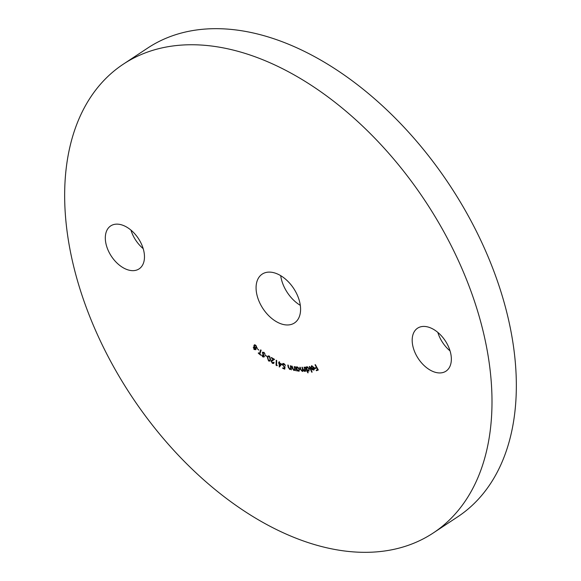 <?xml version="1.0" encoding="UTF-8"?>
<svg xmlns="http://www.w3.org/2000/svg" width="581" height="581" viewBox="0 0 581 581"><rect width="100%" height="100%" fill="white"/><g stroke="black" fill="none" stroke-linecap="round" stroke-linejoin="round"><path stroke-width="0.87" d="M275.3 273.143A29.268 18.367 56.5 0 1 298.133 297.073A29.268 18.367 56.5 0 1 294.465 322.963A29.268 18.367 56.5 0 1 281.357 323.937A29.268 18.367 56.5 0 1 258.53 300.014A29.268 18.367 56.5 0 1 262.198 274.116A29.268 18.367 56.5 0 1 275.3 273.143M122.228 225.05A25.76 16.166 56.5 0 1 142.316 246.104A25.76 16.166 56.5 0 1 139.091 268.887A25.76 16.166 56.5 0 1 127.559 269.744A25.76 16.166 56.5 0 1 107.47 248.69A25.76 16.166 56.5 0 1 110.695 225.907A25.76 16.166 56.5 0 1 122.228 225.05M429.098 327.335A25.76 16.166 56.5 0 1 449.193 348.389A25.76 16.166 56.5 0 1 445.961 371.172A25.76 16.166 56.5 0 1 434.428 372.029A25.76 16.166 56.5 0 1 414.34 350.975A25.76 16.166 56.5 0 1 417.565 328.192A25.76 16.166 56.5 0 1 429.098 327.335M123.441 64.084L147.777 48.005A281.001 176.319 56.5 0 1 273.6 38.658A281.001 176.319 56.5 0 1 492.761 268.342A281.001 176.319 56.5 0 1 457.559 516.916L433.223 532.995A281.001 176.319 56.5 0 1 307.4 542.342A281.001 176.319 56.5 0 1 88.239 312.658A281.001 176.319 56.5 0 1 123.441 64.084A281.001 176.319 56.5 0 1 249.256 54.737A281.001 176.319 56.5 0 1 468.417 284.421A281.001 176.319 56.5 0 1 433.223 532.995M313.704 367.599L312.142 366.095L311.242 367.577L310.82 367.432L311.569 365.827L314.096 367.519L314.444 368.986L313.704 370.075L312.157 369.618L311.162 368.325L313.704 367.599L311.786 366.313M313.994 369.944L312.157 369.618M308.162 372.755L307.777 372.813L305.374 367.134L306.056 367.78L306.913 366.8L309.368 368.739L308.729 371.106L307.167 370.424L308.162 372.755M306.514 366.945L306.913 366.8M309.136 370.961L307.472 370.22M297.189 370.976L296.775 370.932L295.627 366.829L296.237 367.577L297.327 366.894L299.614 369.24L298.525 371.215L296.978 370.22L297.189 370.976M296.804 366.952L296.237 367.577L297.327 366.894M299.215 371.077L298.525 371.215L297.283 370.024M291.371 369.574L291.168 368.833L289.716 369.487L288.14 367.083L287.82 365.028L288.256 365.151L288.742 367.998L289.73 369.037L290.689 368.289L290.355 365.747L290.798 365.87L291.415 369.879L290.863 369.037L290.529 369.407M289.73 369.037L290.478 368.848M281.843 364.12L279.279 367.047L279.141 363.43L278.575 363.176L278.56 362.682L279.127 362.929L279.083 361.723L279.555 361.927L279.599 363.14L281.843 364.12M274.472 359.349L271.516 361.288L272.424 362.885L274.079 362.624L273.644 363.445L272.358 363.328L271.066 361.026L273.469 359.24L271.312 357.947L271.363 357.482L274.53 359.378L271.821 361.084M273.84 362.479L273.295 362.972L273.629 362.355M271.625 360.133L272.169 359.842M267.042 356.436L265.328 355.245L267.042 356.436L265.256 355.623M259.881 354.003L260.746 355.231L258.291 353.212L258.422 352.805L259.424 353.626L260.687 349.842L261.145 350.22L259.881 354.003M256.076 349.486L254.325 349.283L253.563 347.111L253.258 347.315L254.26 347.075L253.919 345.31L254.616 344.845L255.952 345.499L256.86 348.026L255.531 348.266L255.771 349.689L254.02 349.486L253.461 347.068M254.565 346.879L253.919 345.31L254.616 344.845M258.879 350.125L257.223 348.673L258.879 350.125M264.137 356.712L262.765 356.908L261.762 355.289L262.895 356.465L263.665 356.378L262.394 352.536L263.992 352.333L265.118 354.287L263.919 352.783L262.888 352.899L264.072 355.862L263.868 357.119M263.251 352.551L262.888 352.899M262.895 356.465L263.97 356.175L263.832 355.39L263.527 355.594M263.832 355.39L262.699 352.333L262.394 352.536L262.685 352.101M269.381 356.102L270.528 359.566L269.831 361.113L268.575 360.975L267.376 357.475L268.088 355.971L269.381 356.102M277.275 365.384L276.984 365.725L276.062 365.246L276.236 360.264L276.701 360.503L276.549 364.999L277.275 365.384M285.307 365.166L284.182 363.829L282.853 364.962L284.029 366.596L285.017 366.705L284.763 369.146L282.744 368.347L282.707 367.846L284.37 368.507L284.501 367.163L282.373 364.752L282.802 363.553L283.869 363.553L285.402 365.522L283.346 363.982M293.848 370.024L294.72 369.153L294.218 366.575L294.647 366.662L295.526 370.714L294.937 369.901L293.87 370.489L292.185 368.172L291.735 366.088L292.156 366.168L292.831 369.051L293.848 370.024L294.509 369.814M295.468 370.438L295.242 369.705L293.87 370.489L292.098 366.153M302.236 370.954L302.498 368.841L301.924 367.228L304.379 370.903L304.676 368.92L304.059 367.177L304.459 367.17L305.926 371.281L305.272 370.576L304.488 371.419L303.144 370.46L302.338 371.47L300.573 369.531L299.774 367.286L300.181 367.272L300.98 369.516L302.236 370.954L302.679 370.736M305.04 371.165L304.488 371.419L303.144 370.46M302.737 371.353L302.338 371.47L300.878 369.327L300.145 367.272M304.379 370.903L304.807 370.685M309.557 366.48L312.135 372.116L311.757 372.196L309.179 366.56L309.557 366.48M315.374 364.643L318.308 369.995L316.485 370.714L316.202 370.184L317.654 369.61L316.739 367.933L315.287 368.514L314.996 367.984L316.456 367.41L315.018 364.788L315.374 364.643L316.456 367.41M300.304 305.345A29.268 18.367 56.5 0 1 280.696 275.655M143.18 248.617A25.76 16.166 56.5 0 1 130.95 230.098M450.05 350.902A25.76 16.166 56.5 0 1 437.82 332.383M254.224 345.114L254.921 344.642M257.165 347.83L255.531 348.266M256.374 347.699L256.737 347.409L256.083 345.651L254.66 345.513M256.083 345.651L254.718 345.412M255.56 348.251L255.117 347.62L253.991 347.532M255.117 347.62L254.013 347.496M255.32 349.297L255.647 348.491M253.686 347.736L254.217 349.13L255.335 349.275L254.819 347.823M254.355 345.71L254.972 347.474L256.432 347.605L255.778 345.855M260.869 354.875L258.291 353.212M260.876 349.994L259.424 353.626M265.052 354.032L264.675 354.221M264.972 354.018L263.919 352.783M264.224 352.587L263.193 352.696M264.442 356.516L262.765 356.908M263.07 356.705L262.067 355.085M263.2 356.262L263.97 356.175L263.2 356.262M269.976 360.99L268.575 360.975M268.88 360.772L267.376 357.475M267.681 357.279L268.248 355.884M269.664 360.474L270.397 359.065L269.599 356.313L268.487 356.473M269.599 356.313L268.575 356.356M268.182 356.676L267.812 357.751L268.633 360.525L269.526 360.605L270.092 359.269L269.293 356.516M272.729 362.682L273.934 362.159M273.789 363.328L272.358 363.328M272.656 363.125L271.371 360.823L271.066 361.026M271.371 360.823L271.777 360.046M271.312 357.947L273.469 359.24M277.195 365.478L276.062 365.246M276.367 365.042L276.527 360.416M279.584 366.843L279.141 363.43M279.446 363.227L278.575 363.176M279.396 361.861L279.127 362.929M279.693 365.798L281.306 364.04L279.614 363.633L279.693 365.798L281.001 364.243L279.614 363.633M284.799 368.841L282.744 368.347M284.501 367.163L284.37 368.507M284.806 366.96L283.956 367.047M284.262 366.843L282.373 364.752M282.671 364.548L282.969 363.474M284.182 363.829L283.484 363.859M291.168 368.833L289.716 369.487M290.021 369.291L288.445 366.887L288.169 365.122M290.035 368.841L290.689 368.289M290.994 368.085L290.711 365.848M294.705 370.257L294.168 370.286M294.153 369.821L294.72 369.153M295.025 368.95L294.582 366.647M297.08 370.736L295.998 366.865M299.36 370.954L298.83 371.012M298.649 370.504L299.491 368.971L297.726 367.177L297.029 367.417M299.033 370.467L298.351 370.7L299.186 369.175L297.167 367.301M297.726 367.177L296.586 368.899L298.351 370.7M305.824 371.085L305.272 370.576M305.345 370.961L304.793 371.215M302.541 370.758L302.803 368.637L302.294 367.221M304.684 370.7L304.981 368.717L304.429 367.17M308.083 372.61L306.71 369.363M306.492 368.855L305.744 367.083M307.218 366.604L306.056 367.78M308.787 370.402L309.281 368.579L307.385 367.09L306.935 367.323M308.932 370.366L308.482 370.605L308.976 368.782L307.073 367.207M307.385 367.09L306.586 369.109L308.482 370.605M309.542 366.488L311.757 372.196M311.234 367.265L310.82 367.432M311.125 367.228L311.874 365.623M312.462 369.422L311.46 368.129M313.45 369.574L314.277 368.79L313.755 369.378L314.198 367.853L311.786 368.659L313.45 369.574L313.893 368.056L311.786 368.659M318.265 369.93L316.485 370.714M316.79 370.511L316.543 370.046M316.739 367.933L317.96 369.407L317.654 369.61M317.044 367.737L315.287 368.514M315.592 368.31L315.338 367.853"/></g></svg>
